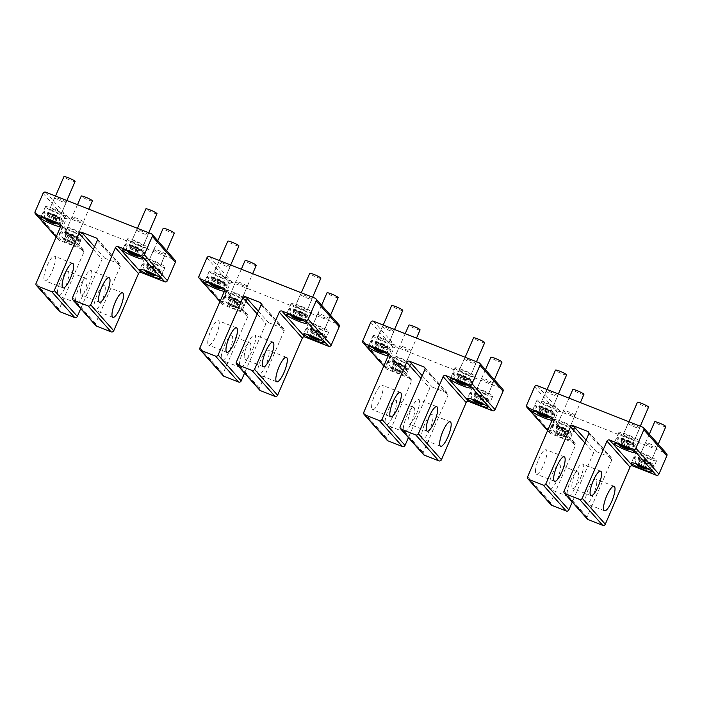 <?xml version="1.0" encoding="UTF-8"?>
<svg xmlns="http://www.w3.org/2000/svg" width="702" height="702" viewBox="0 0 702 702"><rect width="100%" height="100%" fill="white"/><g stroke="black" fill="none" stroke-linecap="round" stroke-linejoin="round"><path stroke-width="0.53" stroke-dasharray="3.51 2.63" d="M501.983 362.144A6.072 0.755 23.4 0 1 496.841 360.74A6.072 0.755 23.4 0 1 490.952 357.581A6.072 0.755 23.4 0 1 490.838 357.327M477.65 396.788A10.627 1.325 23.4 0 1 470.7 392.383A10.627 1.325 23.4 0 1 483.266 396.411A10.627 1.325 23.4 0 1 490.207 400.824A10.627 1.325 23.4 0 1 477.65 396.788M477.246 397.709A10.627 1.325 23.4 0 1 470.287 393.392A10.627 1.325 23.4 0 1 470.305 393.304A10.627 1.325 23.4 0 1 482.871 397.341A10.627 1.325 23.4 0 1 489.812 401.746A10.627 1.325 23.4 0 1 489.759 401.816A10.627 1.325 23.4 0 1 477.246 397.709M481.098 403.439L483.178 398.639L475.895 395.779L480.87 398.71L484.064 399.64L483.178 398.639M477.018 401.5L479.089 396.709M481.993 404.431L484.064 399.64M473.824 400.57L475.895 395.779M479.203 402.536L480.87 398.71M474.991 400.912L476.781 396.77M420.059 329.905A6.072 0.755 23.4 0 1 414.917 328.501A6.072 0.755 23.4 0 1 409.029 325.342A6.072 0.755 23.4 0 1 408.915 325.079M395.726 364.549A10.627 1.325 23.4 0 1 388.776 360.135A10.627 1.325 23.4 0 1 401.342 364.171A10.627 1.325 23.4 0 1 408.292 368.585A10.627 1.325 23.4 0 1 395.726 364.549M395.323 365.47A10.627 1.325 23.4 0 1 388.364 361.144A10.627 1.325 23.4 0 1 388.382 361.065A10.627 1.325 23.4 0 1 400.947 365.093A10.627 1.325 23.4 0 1 407.888 369.506A10.627 1.325 23.4 0 1 407.836 369.568A10.627 1.325 23.4 0 1 395.323 365.47M394.647 370.349A5.063 0.632 23.4 0 1 391.435 368.471A5.063 0.632 23.4 0 1 397.323 370.173A5.063 0.632 23.4 0 1 400.403 372.35A5.063 0.632 23.4 0 1 394.647 370.349M395.094 369.261L391.9 368.331L392.787 369.322L400.07 372.192L395.094 369.261L397.165 364.47L393.971 363.531L394.857 364.531L402.141 367.4L397.165 364.47M399.175 371.191L401.254 366.4M400.07 372.192L402.141 367.4M391.9 368.331L393.971 363.531M396.867 371.253L398.947 366.462M392.787 369.322L394.857 364.531M484.687 342.699A6.072 0.755 23.4 0 1 479.545 341.295A6.072 0.755 23.4 0 1 473.657 338.136A6.072 0.755 23.4 0 1 473.543 337.873M460.354 377.343A10.627 1.325 23.4 0 1 453.404 372.938A10.627 1.325 23.4 0 1 465.97 376.965A10.627 1.325 23.4 0 1 472.92 381.379A10.627 1.325 23.4 0 1 460.354 377.343M459.95 378.264A10.627 1.325 23.4 0 1 452.992 373.938A10.627 1.325 23.4 0 1 453.009 373.859A10.627 1.325 23.4 0 1 465.575 377.887A10.627 1.325 23.4 0 1 472.516 382.3A10.627 1.325 23.4 0 1 472.464 382.362A10.627 1.325 23.4 0 1 459.95 378.264M463.803 383.985L465.882 379.194L458.599 376.325L463.574 379.255L466.769 380.194L465.882 379.194M459.722 382.055L461.793 377.264M464.698 384.986L466.769 380.194M456.528 381.125L458.599 376.325M461.916 383.09L463.574 379.255M457.695 381.467L459.485 377.325M402.764 310.459A6.072 0.755 23.4 0 1 397.622 309.047A6.072 0.755 23.4 0 1 391.734 305.897A6.072 0.755 23.4 0 1 391.619 305.633M378.431 345.103A10.627 1.325 23.4 0 1 371.49 340.689A10.627 1.325 23.4 0 1 384.055 344.726A10.627 1.325 23.4 0 1 390.996 349.131A10.627 1.325 23.4 0 1 378.431 345.103M378.027 346.025A10.627 1.325 23.4 0 1 371.077 341.698A10.627 1.325 23.4 0 1 371.086 341.611A10.627 1.325 23.4 0 1 383.652 345.647A10.627 1.325 23.4 0 1 390.593 350.052A10.627 1.325 23.4 0 1 390.54 350.123A10.627 1.325 23.4 0 1 378.027 346.025M381.888 351.746L383.959 346.955L376.676 344.085L381.651 347.016L384.845 347.946L383.959 346.955M377.799 349.815L379.87 345.015M382.774 352.746L384.845 347.946M374.605 348.876L376.676 344.085M379.993 350.851L381.651 347.016M375.772 349.219L377.562 345.086M238.926 245.972A6.072 0.755 23.4 0 1 233.775 244.559A6.072 0.755 23.4 0 1 227.887 241.409A6.072 0.755 23.4 0 1 227.773 241.146M214.584 280.616A10.627 1.325 23.4 0 1 207.643 276.202A10.627 1.325 23.4 0 1 220.209 280.238A10.627 1.325 23.4 0 1 227.15 284.643A10.627 1.325 23.4 0 1 214.584 280.616M214.189 281.537A10.627 1.325 23.4 0 1 207.23 277.211A10.627 1.325 23.4 0 1 207.239 277.123A10.627 1.325 23.4 0 1 219.805 281.16A10.627 1.325 23.4 0 1 226.755 285.574A10.627 1.325 23.4 0 1 226.693 285.635A10.627 1.325 23.4 0 1 214.189 281.537M218.041 287.258L220.112 282.467L212.829 279.598L217.804 282.529L220.998 283.468L220.112 282.467M213.952 285.328L216.032 280.537M218.927 288.259L220.998 283.468M210.758 284.398L212.829 279.598M216.146 286.363L217.804 282.529M211.925 284.74L213.715 280.598M75.079 181.485A6.072 0.755 23.4 0 1 69.937 180.081A6.072 0.755 23.4 0 1 64.04 176.922A6.072 0.755 23.4 0 1 63.935 176.658M50.737 216.128A10.627 1.325 23.4 0 1 43.796 211.723A10.627 1.325 23.4 0 1 56.362 215.751A10.627 1.325 23.4 0 1 63.303 220.165A10.627 1.325 23.4 0 1 50.737 216.128M50.342 217.05A10.627 1.325 23.4 0 1 43.384 212.732A10.627 1.325 23.4 0 1 43.401 212.645A10.627 1.325 23.4 0 1 55.967 216.672A10.627 1.325 23.4 0 1 62.908 221.086A10.627 1.325 23.4 0 1 62.855 221.156A10.627 1.325 23.4 0 1 50.342 217.05M54.194 222.771L56.265 217.98L48.991 215.119L53.957 218.05L57.16 218.98L56.265 217.98M50.114 220.84L52.185 216.049M55.081 223.771L57.16 218.98M46.911 219.91L48.991 215.119M52.299 221.876L53.957 218.05M48.087 220.252L49.877 216.111M320.849 278.211A6.072 0.755 23.4 0 1 315.698 276.807A6.072 0.755 23.4 0 1 309.81 273.648A6.072 0.755 23.4 0 1 309.696 273.385M296.507 312.855A10.627 1.325 23.4 0 1 289.566 308.45A10.627 1.325 23.4 0 1 302.132 312.478A10.627 1.325 23.4 0 1 309.073 316.892A10.627 1.325 23.4 0 1 296.507 312.855M296.104 313.776A10.627 1.325 23.4 0 1 289.154 309.459A10.627 1.325 23.4 0 1 289.163 309.371A10.627 1.325 23.4 0 1 301.728 313.399A10.627 1.325 23.4 0 1 308.669 317.813A10.627 1.325 23.4 0 1 308.617 317.883A10.627 1.325 23.4 0 1 296.104 313.776M299.965 319.498L302.035 314.707L294.752 311.846L299.728 314.777L302.922 315.707L302.035 314.707M295.875 317.567L297.955 312.776M300.851 320.498L302.922 315.707M292.681 316.637L294.752 311.846M298.069 318.603L299.728 314.777M293.848 316.979L295.639 312.838M157.002 213.733A6.072 0.755 23.4 0 1 151.86 212.32A6.072 0.755 23.4 0 1 145.963 209.17A6.072 0.755 23.4 0 1 145.849 208.906M132.66 248.376A10.627 1.325 23.4 0 1 125.719 243.963A10.627 1.325 23.4 0 1 138.285 247.999A10.627 1.325 23.4 0 1 145.226 252.404A10.627 1.325 23.4 0 1 132.66 248.376M132.266 249.298A10.627 1.325 23.4 0 1 125.307 244.972A10.627 1.325 23.4 0 1 125.316 244.884A10.627 1.325 23.4 0 1 137.882 248.92A10.627 1.325 23.4 0 1 144.831 253.325A10.627 1.325 23.4 0 1 144.779 253.396A10.627 1.325 23.4 0 1 132.266 249.298M136.118 255.019L138.189 250.228L130.905 247.358L135.881 250.289L139.075 251.219L138.189 250.228M132.029 253.089L134.108 248.289M137.004 256.019L139.075 251.219M128.835 252.15L130.905 247.358M134.222 254.124L135.881 250.289M130.01 252.492L131.8 248.359M256.221 265.417A6.072 0.755 23.4 0 1 251.07 264.013A6.072 0.755 23.4 0 1 245.182 260.854A6.072 0.755 23.4 0 1 245.068 260.591M231.879 300.061A10.627 1.325 23.4 0 1 224.938 295.656A10.627 1.325 23.4 0 1 237.504 299.684A10.627 1.325 23.4 0 1 244.445 304.098A10.627 1.325 23.4 0 1 231.879 300.061M231.476 300.982A10.627 1.325 23.4 0 1 224.526 296.665A10.627 1.325 23.4 0 1 224.535 296.577A10.627 1.325 23.4 0 1 237.1 300.605A10.627 1.325 23.4 0 1 244.042 305.019A10.627 1.325 23.4 0 1 243.989 305.089A10.627 1.325 23.4 0 1 231.476 300.982M230.8 305.861A5.063 0.632 23.4 0 1 227.588 303.984A5.063 0.632 23.4 0 1 233.476 305.686A5.063 0.632 23.4 0 1 236.556 307.862A5.063 0.632 23.4 0 1 230.8 305.861M231.248 304.773L228.053 303.843L228.94 304.843L236.223 307.704L231.248 304.773L233.327 299.982L230.124 299.052L235.1 301.983L238.294 302.913L233.327 299.982M235.337 306.704L237.408 301.913M236.223 307.704L238.294 302.913M228.053 303.843L230.124 299.052M233.029 306.774L235.1 301.983M228.94 304.843L231.011 300.044M92.374 200.93A6.072 0.755 23.4 0 1 87.232 199.526A6.072 0.755 23.4 0 1 81.335 196.376A6.072 0.755 23.4 0 1 81.221 196.112M68.033 235.574A10.627 1.325 23.4 0 1 61.092 231.169A10.627 1.325 23.4 0 1 73.657 235.205A10.627 1.325 23.4 0 1 80.598 239.61A10.627 1.325 23.4 0 1 68.033 235.574M67.638 236.504A10.627 1.325 23.4 0 1 60.679 232.178A10.627 1.325 23.4 0 1 60.697 232.09A10.627 1.325 23.4 0 1 73.254 236.126A10.627 1.325 23.4 0 1 80.204 240.532A10.627 1.325 23.4 0 1 80.151 240.602A10.627 1.325 23.4 0 1 67.638 236.504M66.953 241.374A5.063 0.632 23.4 0 1 63.742 239.496A5.063 0.632 23.4 0 1 69.63 241.198A5.063 0.632 23.4 0 1 72.71 243.383A5.063 0.632 23.4 0 1 66.953 241.374M67.41 240.295L64.207 239.356L65.093 240.356L72.376 243.217L67.41 240.295L69.48 235.495L66.286 234.565L71.253 237.495L74.456 238.426L69.48 235.495M71.49 242.225L73.561 237.434M72.376 243.217L74.456 238.426M64.207 239.356L66.286 234.565M69.182 242.287L71.253 237.495M65.093 240.356L67.173 235.565M338.136 297.666A6.072 0.755 23.4 0 1 332.994 296.253A6.072 0.755 23.4 0 1 327.106 293.103A6.072 0.755 23.4 0 1 326.992 292.839M313.803 332.309A10.627 1.325 23.4 0 1 306.862 327.895A10.627 1.325 23.4 0 1 319.428 331.932A10.627 1.325 23.4 0 1 326.369 336.337A10.627 1.325 23.4 0 1 313.803 332.309M313.399 333.231A10.627 1.325 23.4 0 1 306.449 328.905A10.627 1.325 23.4 0 1 306.458 328.817A10.627 1.325 23.4 0 1 319.024 332.853A10.627 1.325 23.4 0 1 325.965 337.258A10.627 1.325 23.4 0 1 325.912 337.329A10.627 1.325 23.4 0 1 313.399 333.231M317.26 338.952L319.331 334.161L312.048 331.291L317.023 334.222L320.217 335.152L319.331 334.161M313.171 337.021L315.242 332.221M318.146 339.952L320.217 335.152M309.977 336.082L312.048 331.291M315.365 338.057L317.023 334.222M311.144 336.425L312.934 332.292M174.298 233.178A6.072 0.755 23.4 0 1 169.156 231.765A6.072 0.755 23.4 0 1 163.259 228.615A6.072 0.755 23.4 0 1 163.145 228.352M149.956 267.822A10.627 1.325 23.4 0 1 143.015 263.408A10.627 1.325 23.4 0 1 155.581 267.444A10.627 1.325 23.4 0 1 162.522 271.849A10.627 1.325 23.4 0 1 149.956 267.822M149.561 268.743A10.627 1.325 23.4 0 1 142.603 264.417A10.627 1.325 23.4 0 1 142.611 264.329A10.627 1.325 23.4 0 1 155.177 268.366A10.627 1.325 23.4 0 1 162.127 272.771A10.627 1.325 23.4 0 1 162.065 272.841A10.627 1.325 23.4 0 1 149.561 268.743M153.413 274.464L155.484 269.673L148.201 266.804L153.176 269.735L156.37 270.674L155.484 269.673M149.324 272.534L151.404 267.743M154.3 275.465L156.37 270.674M146.13 271.595L148.201 266.804M151.518 273.569L153.176 269.735M147.306 271.937L149.096 267.804M665.829 426.632A6.072 0.755 23.4 0 1 660.687 425.228A6.072 0.755 23.4 0 1 654.79 422.069A6.072 0.755 23.4 0 1 654.685 421.805M641.488 461.275A10.627 1.325 23.4 0 1 634.547 456.87A10.627 1.325 23.4 0 1 647.112 460.898A10.627 1.325 23.4 0 1 654.053 465.312A10.627 1.325 23.4 0 1 641.488 461.275M641.093 462.197A10.627 1.325 23.4 0 1 634.134 457.871A10.627 1.325 23.4 0 1 634.152 457.792A10.627 1.325 23.4 0 1 646.717 461.819A10.627 1.325 23.4 0 1 653.659 466.233A10.627 1.325 23.4 0 1 653.606 466.295A10.627 1.325 23.4 0 1 641.093 462.197M644.945 467.918L647.016 463.127L639.741 460.258L644.708 463.188L647.911 464.127L647.016 463.127M640.865 465.988L642.935 461.196M645.831 468.918L647.911 464.127M637.662 465.057L639.741 460.258M643.05 467.023L644.708 463.188M638.838 465.4L640.628 461.258M583.906 394.392A6.072 0.755 23.4 0 1 578.764 392.98A6.072 0.755 23.4 0 1 572.876 389.829A6.072 0.755 23.4 0 1 572.762 389.566M559.564 429.036A10.627 1.325 23.4 0 1 552.623 424.622A10.627 1.325 23.4 0 1 565.189 428.659A10.627 1.325 23.4 0 1 572.13 433.064A10.627 1.325 23.4 0 1 559.564 429.036M559.169 429.957A10.627 1.325 23.4 0 1 552.211 425.631A10.627 1.325 23.4 0 1 552.228 425.544A10.627 1.325 23.4 0 1 564.794 429.58A10.627 1.325 23.4 0 1 571.735 433.985A10.627 1.325 23.4 0 1 571.682 434.055A10.627 1.325 23.4 0 1 559.169 429.957M558.485 434.836A5.063 0.632 23.4 0 1 555.273 432.958A5.063 0.632 23.4 0 1 561.161 434.652A5.063 0.632 23.4 0 1 564.241 436.837A5.063 0.632 23.4 0 1 558.485 434.836M558.941 433.748L555.738 432.809L556.633 433.81L563.908 436.679L558.941 433.748L561.012 428.957L557.818 428.018L562.785 430.949L565.987 431.879L561.012 428.957M563.022 435.679L565.101 430.888M563.908 436.679L565.987 431.879M555.738 432.809L557.818 428.018M560.714 435.74L562.785 430.949M556.633 433.81L558.704 429.019M648.534 407.186A6.072 0.755 23.4 0 1 643.392 405.774A6.072 0.755 23.4 0 1 637.495 402.623A6.072 0.755 23.4 0 1 637.39 402.36M624.192 441.83A10.627 1.325 23.4 0 1 617.251 437.416A10.627 1.325 23.4 0 1 629.817 441.453A10.627 1.325 23.4 0 1 636.758 445.858A10.627 1.325 23.4 0 1 624.192 441.83M623.797 442.751A10.627 1.325 23.4 0 1 616.839 438.425A10.627 1.325 23.4 0 1 616.856 438.338A10.627 1.325 23.4 0 1 629.422 442.374A10.627 1.325 23.4 0 1 636.363 446.779A10.627 1.325 23.4 0 1 636.31 446.849A10.627 1.325 23.4 0 1 623.797 442.751M627.649 448.473L629.729 443.682L622.446 440.812L627.412 443.743L630.615 444.673L629.729 443.682M623.569 446.542L625.64 441.751M628.536 449.473L630.615 444.673M620.366 445.603L622.446 440.812M625.754 447.578L627.412 443.743M621.542 445.945L623.332 441.812M566.611 374.938A6.072 0.755 23.4 0 1 561.468 373.534A6.072 0.755 23.4 0 1 555.58 370.375A6.072 0.755 23.4 0 1 555.466 370.121M542.269 409.582A10.627 1.325 23.4 0 1 535.328 405.177A10.627 1.325 23.4 0 1 547.893 409.213A10.627 1.325 23.4 0 1 554.834 413.618A10.627 1.325 23.4 0 1 542.269 409.582M541.874 410.503A10.627 1.325 23.4 0 1 534.915 406.186A10.627 1.325 23.4 0 1 534.933 406.098A10.627 1.325 23.4 0 1 547.499 410.135A10.627 1.325 23.4 0 1 554.44 414.54A10.627 1.325 23.4 0 1 554.387 414.61A10.627 1.325 23.4 0 1 541.874 410.503M545.726 416.233L547.806 411.433L540.522 408.573L545.489 411.504L548.692 412.434L547.806 411.433M541.646 414.294L543.717 409.503M546.612 417.225L548.692 412.434M538.443 413.364L540.522 408.573M543.831 415.33L545.489 411.504M539.619 413.706L541.409 409.573M80.326 291.953A13.162 3.378 -68.5 0 1 84.573 277.817A13.162 3.378 -68.5 0 1 90.891 270.542A13.162 3.378 -68.5 0 1 91.822 273.613A13.162 3.378 -68.5 0 1 87.574 287.75A13.162 3.378 -68.5 0 1 81.256 295.033A13.162 3.378 -68.5 0 1 80.326 291.953M95.858 325.649A2.027 1.939 138.4 0 1 95.551 323.587L120.279 266.444A2.027 1.939 138.4 0 0 119.261 263.882L104.695 258.152A2.027 1.939 138.4 0 0 102.08 259.284L80.721 308.626M105.274 288.741A13.162 3.378 -68.5 0 1 101.027 302.878A13.162 3.378 -68.5 0 1 94.709 310.152A13.162 3.378 -68.5 0 1 93.778 307.081A13.162 3.378 -68.5 0 1 98.026 292.945A13.162 3.378 -68.5 0 1 104.344 285.67A13.162 3.378 -68.5 0 1 105.274 288.741M60.916 224.894L82.845 249.552A2.027 1.939 138.4 0 1 83.871 252.115L59.144 309.257A2.027 1.939 138.4 0 0 59.451 311.319M153.984 249.561A6.274 0.781 -156.6 0 0 160.074 252.817A6.274 0.781 -156.6 0 0 165.391 254.273A6.274 0.781 -156.6 0 0 165.268 254.001A6.274 0.781 -156.6 0 0 159.187 250.737A6.274 0.781 -156.6 0 0 153.87 249.289A6.274 0.781 -156.6 0 0 153.984 249.561M149.201 260.618A6.274 0.781 -156.6 0 0 155.282 263.882A6.274 0.781 -156.6 0 0 160.6 265.33A6.274 0.781 -156.6 0 0 160.486 265.058A6.274 0.781 -156.6 0 0 154.396 261.802A6.274 0.781 -156.6 0 0 149.078 260.345A6.274 0.781 -156.6 0 0 149.201 260.618M83.345 221.762A6.274 0.781 -156.6 0 0 77.264 218.497A6.274 0.781 -156.6 0 0 71.946 217.041A6.274 0.781 -156.6 0 0 72.06 217.313A6.274 0.781 -156.6 0 0 78.15 220.577A6.274 0.781 -156.6 0 0 83.468 222.025A6.274 0.781 -156.6 0 0 83.345 221.762M78.563 232.818A6.274 0.781 -156.6 0 0 72.473 229.563A6.274 0.781 -156.6 0 0 67.164 228.106A6.274 0.781 -156.6 0 0 67.278 228.378A6.274 0.781 -156.6 0 0 73.368 231.634A6.274 0.781 -156.6 0 0 78.677 233.09A6.274 0.781 -156.6 0 0 78.563 232.818M136.688 230.107A6.274 0.781 -156.6 0 0 142.778 233.371A6.274 0.781 -156.6 0 0 148.096 234.828A6.274 0.781 -156.6 0 0 147.973 234.556A6.274 0.781 -156.6 0 0 141.892 231.291A6.274 0.781 -156.6 0 0 136.574 229.835A6.274 0.781 -156.6 0 0 136.688 230.107M131.906 241.172A6.274 0.781 -156.6 0 0 137.987 244.428A6.274 0.781 -156.6 0 0 143.305 245.884A6.274 0.781 -156.6 0 0 143.19 245.612A6.274 0.781 -156.6 0 0 137.101 242.357A6.274 0.781 -156.6 0 0 131.792 240.9A6.274 0.781 -156.6 0 0 131.906 241.172M66.058 202.308A6.274 0.781 -156.6 0 0 59.968 199.052A6.274 0.781 -156.6 0 0 54.651 197.595A6.274 0.781 -156.6 0 0 54.765 197.867A6.274 0.781 -156.6 0 0 60.855 201.123A6.274 0.781 -156.6 0 0 66.172 202.58A6.274 0.781 -156.6 0 0 66.058 202.308M61.267 213.373A6.274 0.781 -156.6 0 0 55.177 210.109A6.274 0.781 -156.6 0 0 49.868 208.661A6.274 0.781 -156.6 0 0 49.982 208.924A6.274 0.781 -156.6 0 0 56.072 212.188A6.274 0.781 -156.6 0 0 61.381 213.645A6.274 0.781 -156.6 0 0 61.267 213.373M144.831 258.898A11.135 1.386 -156.6 0 0 155.633 264.68A11.135 1.386 -156.6 0 0 165.058 267.26A11.135 1.386 -156.6 0 0 164.856 266.778A11.135 1.386 -156.6 0 0 154.054 260.995A11.135 1.386 -156.6 0 0 144.621 258.415A11.135 1.386 -156.6 0 0 144.831 258.898M62.908 226.658A11.135 1.386 -156.6 0 0 73.71 232.441A11.135 1.386 -156.6 0 0 83.134 235.021A11.135 1.386 -156.6 0 0 82.933 234.538A11.135 1.386 -156.6 0 0 72.13 228.755A11.135 1.386 -156.6 0 0 62.697 226.176A11.135 1.386 -156.6 0 0 62.908 226.658M127.536 239.452A11.135 1.386 -156.6 0 0 138.338 245.235A11.135 1.386 -156.6 0 0 147.762 247.815A11.135 1.386 -156.6 0 0 147.56 247.332A11.135 1.386 -156.6 0 0 136.758 241.549A11.135 1.386 -156.6 0 0 127.325 238.97A11.135 1.386 -156.6 0 0 127.536 239.452M45.612 207.204A11.135 1.386 -156.6 0 0 56.414 212.987A11.135 1.386 -156.6 0 0 65.848 215.567A11.135 1.386 -156.6 0 0 65.637 215.093A11.135 1.386 -156.6 0 0 54.835 209.31A11.135 1.386 -156.6 0 0 45.402 206.73A11.135 1.386 -156.6 0 0 45.612 207.204M58.117 237.715A11.135 1.386 -156.6 0 0 68.919 243.497A11.135 1.386 -156.6 0 0 78.352 246.077A11.135 1.386 -156.6 0 0 78.15 245.595A11.135 1.386 -156.6 0 0 67.348 239.812A11.135 1.386 -156.6 0 0 57.915 237.232A11.135 1.386 -156.6 0 0 58.117 237.715M60.539 226.807A11.135 1.386 -156.6 0 0 61.056 226.632A11.135 1.386 -156.6 0 0 60.855 226.149A11.135 1.386 -156.6 0 0 60.837 226.132M57.362 292.752A13.162 3.378 -68.5 0 1 61.609 278.615A13.162 3.378 -68.5 0 1 67.936 271.341A13.162 3.378 -68.5 0 1 68.857 274.412A13.162 3.378 -68.5 0 1 64.61 288.548A13.162 3.378 -68.5 0 1 58.292 295.823A13.162 3.378 -68.5 0 1 57.362 292.752M75.57 299.912A13.162 3.378 -68.5 0 1 79.817 285.775A13.162 3.378 -68.5 0 1 86.135 278.501A13.162 3.378 -68.5 0 1 87.066 281.581A13.162 3.378 -68.5 0 1 82.818 295.717A13.162 3.378 -68.5 0 1 76.5 302.992A13.162 3.378 -68.5 0 1 75.57 299.912M43.91 277.623A13.162 3.378 -68.5 0 1 48.166 263.487A13.162 3.378 -68.5 0 1 54.484 256.212A13.162 3.378 -68.5 0 1 55.414 259.284A13.162 3.378 -68.5 0 1 51.158 273.42A13.162 3.378 -68.5 0 1 44.84 280.703A13.162 3.378 -68.5 0 1 43.91 277.623M82.845 249.552L59.179 240.242A2.027 1.939 138.4 0 1 58.161 237.68L66.137 219.252A2.027 1.939 138.4 0 1 68.752 218.12L174.342 259.679A2.027 1.939 138.4 0 1 175.061 260.179M244.164 356.44A13.162 3.378 -68.5 0 1 248.42 342.304A13.162 3.378 -68.5 0 1 254.738 335.029A13.162 3.378 -68.5 0 1 255.668 338.101A13.162 3.378 -68.5 0 1 251.413 352.237A13.162 3.378 -68.5 0 1 245.095 359.512A13.162 3.378 -68.5 0 1 244.164 356.44M259.705 390.137A2.027 1.939 138.4 0 1 259.398 388.074L284.126 330.932A2.027 1.939 138.4 0 0 283.099 328.369L268.541 322.639A2.027 1.939 138.4 0 0 265.918 323.762L244.568 373.113M269.112 353.229A13.162 3.378 -68.5 0 1 264.865 367.365A13.162 3.378 -68.5 0 1 258.547 374.64A13.162 3.378 -68.5 0 1 257.616 371.569A13.162 3.378 -68.5 0 1 261.864 357.432A13.162 3.378 -68.5 0 1 268.19 350.149A13.162 3.378 -68.5 0 1 269.112 353.229M224.763 289.373L246.692 314.04A2.027 1.939 138.4 0 1 247.718 316.602L222.99 373.745A2.027 1.939 138.4 0 0 223.297 375.807M317.83 314.04A6.274 0.781 -156.6 0 0 323.92 317.304A6.274 0.781 -156.6 0 0 329.229 318.761A6.274 0.781 -156.6 0 0 329.115 318.489A6.274 0.781 -156.6 0 0 323.025 315.224A6.274 0.781 -156.6 0 0 317.716 313.768A6.274 0.781 -156.6 0 0 317.83 314.04M313.039 325.105A6.274 0.781 -156.6 0 0 319.129 328.36A6.274 0.781 -156.6 0 0 324.447 329.817A6.274 0.781 -156.6 0 0 324.333 329.545A6.274 0.781 -156.6 0 0 318.243 326.29A6.274 0.781 -156.6 0 0 312.925 324.833A6.274 0.781 -156.6 0 0 313.039 325.105M247.192 286.24A6.274 0.781 -156.6 0 0 241.102 282.985A6.274 0.781 -156.6 0 0 235.793 281.528A6.274 0.781 -156.6 0 0 235.907 281.8A6.274 0.781 -156.6 0 0 241.997 285.056A6.274 0.781 -156.6 0 0 247.306 286.513A6.274 0.781 -156.6 0 0 247.192 286.24M242.409 297.306A6.274 0.781 -156.6 0 0 236.32 294.041A6.274 0.781 -156.6 0 0 231.002 292.594A6.274 0.781 -156.6 0 0 231.125 292.857A6.274 0.781 -156.6 0 0 237.206 296.121A6.274 0.781 -156.6 0 0 242.523 297.578A6.274 0.781 -156.6 0 0 242.409 297.306M300.535 294.594A6.274 0.781 -156.6 0 0 306.625 297.859A6.274 0.781 -156.6 0 0 311.934 299.306A6.274 0.781 -156.6 0 0 311.82 299.034A6.274 0.781 -156.6 0 0 305.73 295.779A6.274 0.781 -156.6 0 0 300.421 294.322A6.274 0.781 -156.6 0 0 300.535 294.594M295.744 305.66A6.274 0.781 -156.6 0 0 301.834 308.915A6.274 0.781 -156.6 0 0 307.151 310.372A6.274 0.781 -156.6 0 0 307.037 310.1A6.274 0.781 -156.6 0 0 300.947 306.835A6.274 0.781 -156.6 0 0 295.63 305.388A6.274 0.781 -156.6 0 0 295.744 305.66M229.896 266.795A6.274 0.781 -156.6 0 0 223.815 263.54A6.274 0.781 -156.6 0 0 218.497 262.083A6.274 0.781 -156.6 0 0 218.612 262.355A6.274 0.781 -156.6 0 0 224.701 265.61A6.274 0.781 -156.6 0 0 230.019 267.067A6.274 0.781 -156.6 0 0 229.896 266.795M225.114 277.852A6.274 0.781 -156.6 0 0 219.024 274.596A6.274 0.781 -156.6 0 0 213.706 273.139A6.274 0.781 -156.6 0 0 213.829 273.411A6.274 0.781 -156.6 0 0 219.91 276.676A6.274 0.781 -156.6 0 0 225.228 278.124A6.274 0.781 -156.6 0 0 225.114 277.852M308.669 323.385A11.135 1.386 -156.6 0 0 319.471 329.168A11.135 1.386 -156.6 0 0 328.905 331.748A11.135 1.386 -156.6 0 0 328.703 331.265A11.135 1.386 -156.6 0 0 317.901 325.482A11.135 1.386 -156.6 0 0 308.468 322.902A11.135 1.386 -156.6 0 0 308.669 323.385M226.755 291.146A11.135 1.386 -156.6 0 0 237.548 296.92A11.135 1.386 -156.6 0 0 246.981 299.508A11.135 1.386 -156.6 0 0 246.779 299.026A11.135 1.386 -156.6 0 0 235.977 293.243A11.135 1.386 -156.6 0 0 226.544 290.663A11.135 1.386 -156.6 0 0 226.755 291.146M291.383 303.94A11.135 1.386 -156.6 0 0 302.176 309.722A11.135 1.386 -156.6 0 0 311.609 312.302A11.135 1.386 -156.6 0 0 311.407 311.82A11.135 1.386 -156.6 0 0 300.605 306.037A11.135 1.386 -156.6 0 0 291.172 303.457A11.135 1.386 -156.6 0 0 291.383 303.94M209.459 271.692A11.135 1.386 -156.6 0 0 220.261 277.474A11.135 1.386 -156.6 0 0 229.686 280.054A11.135 1.386 -156.6 0 0 229.484 279.572A11.135 1.386 -156.6 0 0 218.682 273.789A11.135 1.386 -156.6 0 0 209.249 271.209A11.135 1.386 -156.6 0 0 209.459 271.692M221.964 302.202A11.135 1.386 -156.6 0 0 232.766 307.985A11.135 1.386 -156.6 0 0 242.199 310.565A11.135 1.386 -156.6 0 0 241.988 310.082A11.135 1.386 -156.6 0 0 231.186 304.299A11.135 1.386 -156.6 0 0 221.762 301.72A11.135 1.386 -156.6 0 0 221.964 302.202M224.386 291.295A11.135 1.386 -156.6 0 0 224.903 291.119A11.135 1.386 -156.6 0 0 224.693 290.637A11.135 1.386 -156.6 0 0 224.675 290.619M221.209 357.239A13.162 3.378 -68.5 0 1 225.456 343.102A13.162 3.378 -68.5 0 1 231.774 335.819A13.162 3.378 -68.5 0 1 232.704 338.899A13.162 3.378 -68.5 0 1 228.457 353.036A13.162 3.378 -68.5 0 1 222.139 360.31A13.162 3.378 -68.5 0 1 221.209 357.239M239.417 364.399A13.162 3.378 -68.5 0 1 243.664 350.263A13.162 3.378 -68.5 0 1 249.982 342.988A13.162 3.378 -68.5 0 1 250.912 346.06A13.162 3.378 -68.5 0 1 246.665 360.196A13.162 3.378 -68.5 0 1 240.347 367.479A13.162 3.378 -68.5 0 1 239.417 364.399M207.757 342.111A13.162 3.378 -68.5 0 1 212.004 327.974A13.162 3.378 -68.5 0 1 218.322 320.7A13.162 3.378 -68.5 0 1 219.252 323.771A13.162 3.378 -68.5 0 1 215.005 337.908A13.162 3.378 -68.5 0 1 208.687 345.182A13.162 3.378 -68.5 0 1 207.757 342.111M246.692 314.04L223.025 304.729A2.027 1.939 138.4 0 1 222.007 302.167L229.984 283.731A2.027 1.939 138.4 0 1 232.599 282.608L338.188 324.166A2.027 1.939 138.4 0 1 338.899 324.657M408.011 420.928A13.162 3.378 -68.5 0 1 412.258 406.783A13.162 3.378 -68.5 0 1 418.576 399.508A13.162 3.378 -68.5 0 1 419.506 402.588A13.162 3.378 -68.5 0 1 415.259 416.725A13.162 3.378 -68.5 0 1 408.941 423.999A13.162 3.378 -68.5 0 1 408.011 420.928M423.552 454.624A2.027 1.939 138.4 0 1 423.245 452.562L447.973 395.419A2.027 1.939 138.4 0 0 446.946 392.857L432.388 387.127A2.027 1.939 138.4 0 0 429.764 388.25L408.415 437.6M432.958 417.716A13.162 3.378 -68.5 0 1 428.711 431.853A13.162 3.378 -68.5 0 1 422.393 439.127A13.162 3.378 -68.5 0 1 421.463 436.047A13.162 3.378 -68.5 0 1 425.71 421.911A13.162 3.378 -68.5 0 1 432.028 414.636A13.162 3.378 -68.5 0 1 432.958 417.716M388.601 353.861L410.538 378.527A2.027 1.939 138.4 0 1 411.565 381.089L386.828 438.232A2.027 1.939 138.4 0 0 387.135 440.294M481.677 378.527A6.274 0.781 -156.6 0 0 487.758 381.791A6.274 0.781 -156.6 0 0 493.076 383.239A6.274 0.781 -156.6 0 0 492.962 382.967A6.274 0.781 -156.6 0 0 486.872 379.712A6.274 0.781 -156.6 0 0 481.554 378.255A6.274 0.781 -156.6 0 0 481.677 378.527M476.886 389.592A6.274 0.781 -156.6 0 0 482.976 392.848A6.274 0.781 -156.6 0 0 488.294 394.305A6.274 0.781 -156.6 0 0 488.171 394.033A6.274 0.781 -156.6 0 0 482.09 390.768A6.274 0.781 -156.6 0 0 476.772 389.32A6.274 0.781 -156.6 0 0 476.886 389.592M411.039 350.728A6.274 0.781 -156.6 0 0 404.949 347.472A6.274 0.781 -156.6 0 0 399.631 346.016A6.274 0.781 -156.6 0 0 399.754 346.288A6.274 0.781 -156.6 0 0 405.835 349.543A6.274 0.781 -156.6 0 0 411.153 351A6.274 0.781 -156.6 0 0 411.039 350.728M406.256 361.784A6.274 0.781 -156.6 0 0 400.166 358.529A6.274 0.781 -156.6 0 0 394.849 357.072A6.274 0.781 -156.6 0 0 394.963 357.344A6.274 0.781 -156.6 0 0 401.053 360.609A6.274 0.781 -156.6 0 0 406.37 362.056A6.274 0.781 -156.6 0 0 406.256 361.784M464.382 359.082A6.274 0.781 -156.6 0 0 470.463 362.337A6.274 0.781 -156.6 0 0 475.781 363.794A6.274 0.781 -156.6 0 0 475.666 363.522A6.274 0.781 -156.6 0 0 469.577 360.266A6.274 0.781 -156.6 0 0 464.259 358.81A6.274 0.781 -156.6 0 0 464.382 359.082M459.591 370.138A6.274 0.781 -156.6 0 0 465.68 373.403A6.274 0.781 -156.6 0 0 470.998 374.85A6.274 0.781 -156.6 0 0 470.875 374.578A6.274 0.781 -156.6 0 0 464.794 371.323A6.274 0.781 -156.6 0 0 459.477 369.866A6.274 0.781 -156.6 0 0 459.591 370.138M393.743 331.283A6.274 0.781 -156.6 0 0 387.653 328.018A6.274 0.781 -156.6 0 0 382.344 326.57A6.274 0.781 -156.6 0 0 382.458 326.834A6.274 0.781 -156.6 0 0 388.548 330.098A6.274 0.781 -156.6 0 0 393.857 331.555A6.274 0.781 -156.6 0 0 393.743 331.283M388.961 342.339A6.274 0.781 -156.6 0 0 382.871 339.084A6.274 0.781 -156.6 0 0 377.553 337.627A6.274 0.781 -156.6 0 0 377.667 337.899A6.274 0.781 -156.6 0 0 383.757 341.154A6.274 0.781 -156.6 0 0 389.075 342.611A6.274 0.781 -156.6 0 0 388.961 342.339M472.516 387.873A11.135 1.386 -156.6 0 0 483.318 393.655A11.135 1.386 -156.6 0 0 492.751 396.235A11.135 1.386 -156.6 0 0 492.541 395.752A11.135 1.386 -156.6 0 0 481.739 389.97A11.135 1.386 -156.6 0 0 472.314 387.39A11.135 1.386 -156.6 0 0 472.516 387.873M390.593 355.624A11.135 1.386 -156.6 0 0 401.395 361.407A11.135 1.386 -156.6 0 0 410.828 363.987A11.135 1.386 -156.6 0 0 410.617 363.504A11.135 1.386 -156.6 0 0 399.824 357.722A11.135 1.386 -156.6 0 0 390.391 355.142A11.135 1.386 -156.6 0 0 390.593 355.624M455.221 368.418A11.135 1.386 -156.6 0 0 466.023 374.201A11.135 1.386 -156.6 0 0 475.456 376.781A11.135 1.386 -156.6 0 0 475.245 376.298A11.135 1.386 -156.6 0 0 464.452 370.516A11.135 1.386 -156.6 0 0 455.019 367.936A11.135 1.386 -156.6 0 0 455.221 368.418M373.297 336.179A11.135 1.386 -156.6 0 0 384.099 341.962A11.135 1.386 -156.6 0 0 393.532 344.542A11.135 1.386 -156.6 0 0 393.331 344.059A11.135 1.386 -156.6 0 0 382.529 338.276A11.135 1.386 -156.6 0 0 373.095 335.696A11.135 1.386 -156.6 0 0 373.297 336.179M385.81 366.69A11.135 1.386 -156.6 0 0 396.612 372.472A11.135 1.386 -156.6 0 0 406.037 375.052A11.135 1.386 -156.6 0 0 405.835 374.57A11.135 1.386 -156.6 0 0 395.033 368.787A11.135 1.386 -156.6 0 0 385.6 366.207A11.135 1.386 -156.6 0 0 385.81 366.69M388.232 355.782A11.135 1.386 -156.6 0 0 388.75 355.598A11.135 1.386 -156.6 0 0 388.539 355.124A11.135 1.386 -156.6 0 0 388.522 355.098M385.056 421.718A13.162 3.378 -68.5 0 1 389.303 407.581A13.162 3.378 -68.5 0 1 395.621 400.307A13.162 3.378 -68.5 0 1 396.551 403.387A13.162 3.378 -68.5 0 1 392.304 417.523A13.162 3.378 -68.5 0 1 385.986 424.798A13.162 3.378 -68.5 0 1 385.056 421.718M403.255 428.887A13.162 3.378 -68.5 0 1 407.511 414.75A13.162 3.378 -68.5 0 1 413.829 407.476A13.162 3.378 -68.5 0 1 414.759 410.547A13.162 3.378 -68.5 0 1 410.512 424.684A13.162 3.378 -68.5 0 1 404.185 431.958A13.162 3.378 -68.5 0 1 403.255 428.887M371.604 406.59A13.162 3.378 -68.5 0 1 375.851 392.453A13.162 3.378 -68.5 0 1 382.169 385.179A13.162 3.378 -68.5 0 1 383.099 388.259A13.162 3.378 -68.5 0 1 378.852 402.395A13.162 3.378 -68.5 0 1 372.534 409.67A13.162 3.378 -68.5 0 1 371.604 406.59M410.538 378.527L386.872 369.208A2.027 1.939 138.4 0 1 385.846 366.655L393.822 348.218A2.027 1.939 138.4 0 1 396.446 347.095L502.035 388.645A2.027 1.939 138.4 0 1 502.746 389.145M571.858 485.407A13.162 3.378 -68.5 0 1 576.105 471.27A13.162 3.378 -68.5 0 1 582.423 463.996A13.162 3.378 -68.5 0 1 583.353 467.076A13.162 3.378 -68.5 0 1 579.106 481.212A13.162 3.378 -68.5 0 1 572.788 488.487A13.162 3.378 -68.5 0 1 571.858 485.407M587.39 519.111A2.027 1.939 138.4 0 1 587.083 517.049L611.819 459.898A2.027 1.939 138.4 0 0 610.793 457.344L596.226 451.605A2.027 1.939 138.4 0 0 593.611 452.737L572.253 502.088M596.805 482.195A13.162 3.378 -68.5 0 1 592.558 496.332A13.162 3.378 -68.5 0 1 586.24 503.615A13.162 3.378 -68.5 0 1 585.31 500.535A13.162 3.378 -68.5 0 1 589.557 486.398A13.162 3.378 -68.5 0 1 595.875 479.124A13.162 3.378 -68.5 0 1 596.805 482.195M552.448 418.348L574.385 443.015A2.027 1.939 138.4 0 1 575.403 445.568L550.675 502.72A2.027 1.939 138.4 0 0 550.982 504.782M645.515 443.015A6.274 0.781 -156.6 0 0 651.605 446.27A6.274 0.781 -156.6 0 0 656.923 447.727A6.274 0.781 -156.6 0 0 656.809 447.455A6.274 0.781 -156.6 0 0 650.719 444.199A6.274 0.781 -156.6 0 0 645.401 442.743A6.274 0.781 -156.6 0 0 645.515 443.015M640.733 454.071A6.274 0.781 -156.6 0 0 646.823 457.335A6.274 0.781 -156.6 0 0 652.132 458.783A6.274 0.781 -156.6 0 0 652.018 458.52A6.274 0.781 -156.6 0 0 645.928 455.256A6.274 0.781 -156.6 0 0 640.619 453.799A6.274 0.781 -156.6 0 0 640.733 454.071M574.885 415.215A6.274 0.781 -156.6 0 0 568.796 411.951A6.274 0.781 -156.6 0 0 563.478 410.503A6.274 0.781 -156.6 0 0 563.592 410.767A6.274 0.781 -156.6 0 0 569.682 414.031A6.274 0.781 -156.6 0 0 574.999 415.487A6.274 0.781 -156.6 0 0 574.885 415.215M570.094 426.272A6.274 0.781 -156.6 0 0 564.013 423.016A6.274 0.781 -156.6 0 0 558.695 421.56A6.274 0.781 -156.6 0 0 558.81 421.832A6.274 0.781 -156.6 0 0 564.899 425.087A6.274 0.781 -156.6 0 0 570.208 426.544A6.274 0.781 -156.6 0 0 570.094 426.272M628.22 423.569A6.274 0.781 -156.6 0 0 634.31 426.825A6.274 0.781 -156.6 0 0 639.627 428.281A6.274 0.781 -156.6 0 0 639.513 428.009A6.274 0.781 -156.6 0 0 633.423 424.745A6.274 0.781 -156.6 0 0 628.106 423.297A6.274 0.781 -156.6 0 0 628.22 423.569M623.437 434.626A6.274 0.781 -156.6 0 0 629.527 437.881A6.274 0.781 -156.6 0 0 634.836 439.338A6.274 0.781 -156.6 0 0 634.722 439.066A6.274 0.781 -156.6 0 0 628.632 435.81A6.274 0.781 -156.6 0 0 623.323 434.354A6.274 0.781 -156.6 0 0 623.437 434.626M557.59 395.761A6.274 0.781 -156.6 0 0 551.5 392.506A6.274 0.781 -156.6 0 0 546.182 391.049A6.274 0.781 -156.6 0 0 546.305 391.321A6.274 0.781 -156.6 0 0 552.386 394.585A6.274 0.781 -156.6 0 0 557.704 396.033A6.274 0.781 -156.6 0 0 557.59 395.761M552.799 406.827A6.274 0.781 -156.6 0 0 546.718 403.562A6.274 0.781 -156.6 0 0 541.4 402.114A6.274 0.781 -156.6 0 0 541.514 402.386A6.274 0.781 -156.6 0 0 547.604 405.642A6.274 0.781 -156.6 0 0 552.922 407.099A6.274 0.781 -156.6 0 0 552.799 406.827M636.363 452.351A11.135 1.386 -156.6 0 0 647.165 458.134A11.135 1.386 -156.6 0 0 656.598 460.714A11.135 1.386 -156.6 0 0 656.388 460.231A11.135 1.386 -156.6 0 0 645.586 454.448A11.135 1.386 -156.6 0 0 636.152 451.869A11.135 1.386 -156.6 0 0 636.363 452.351M554.44 420.112A11.135 1.386 -156.6 0 0 565.242 425.895A11.135 1.386 -156.6 0 0 574.675 428.474A11.135 1.386 -156.6 0 0 574.464 427.992A11.135 1.386 -156.6 0 0 563.662 422.209A11.135 1.386 -156.6 0 0 554.238 419.629A11.135 1.386 -156.6 0 0 554.44 420.112M619.067 432.906A11.135 1.386 -156.6 0 0 629.869 438.689A11.135 1.386 -156.6 0 0 639.303 441.268A11.135 1.386 -156.6 0 0 639.092 440.786A11.135 1.386 -156.6 0 0 628.29 435.003A11.135 1.386 -156.6 0 0 618.866 432.423A11.135 1.386 -156.6 0 0 619.067 432.906M537.144 400.666A11.135 1.386 -156.6 0 0 547.946 406.449A11.135 1.386 -156.6 0 0 557.379 409.029A11.135 1.386 -156.6 0 0 557.169 408.546A11.135 1.386 -156.6 0 0 546.367 402.764A11.135 1.386 -156.6 0 0 536.942 400.184A11.135 1.386 -156.6 0 0 537.144 400.666M549.657 431.168A11.135 1.386 -156.6 0 0 560.45 436.951A11.135 1.386 -156.6 0 0 569.884 439.531A11.135 1.386 -156.6 0 0 569.682 439.057A11.135 1.386 -156.6 0 0 558.88 433.274A11.135 1.386 -156.6 0 0 549.447 430.695A11.135 1.386 -156.6 0 0 549.657 431.168M552.07 420.27A11.135 1.386 -156.6 0 0 552.588 420.086A11.135 1.386 -156.6 0 0 552.386 419.603A11.135 1.386 -156.6 0 0 552.369 419.585M548.903 486.205A13.162 3.378 -68.5 0 1 553.15 472.069A13.162 3.378 -68.5 0 1 559.468 464.794A13.162 3.378 -68.5 0 1 560.398 467.865A13.162 3.378 -68.5 0 1 556.151 482.002A13.162 3.378 -68.5 0 1 549.824 489.285A13.162 3.378 -68.5 0 1 548.903 486.205M567.102 493.374A13.162 3.378 -68.5 0 1 571.349 479.229A13.162 3.378 -68.5 0 1 577.667 471.955A13.162 3.378 -68.5 0 1 578.597 475.035A13.162 3.378 -68.5 0 1 574.35 489.171A13.162 3.378 -68.5 0 1 568.032 496.446A13.162 3.378 -68.5 0 1 567.102 493.374M535.451 471.077A13.162 3.378 -68.5 0 1 539.698 456.941A13.162 3.378 -68.5 0 1 546.016 449.666A13.162 3.378 -68.5 0 1 546.946 452.746A13.162 3.378 -68.5 0 1 542.699 466.883A13.162 3.378 -68.5 0 1 536.381 474.157A13.162 3.378 -68.5 0 1 535.451 471.077M574.385 443.015L550.719 433.696A2.027 1.939 138.4 0 1 549.692 431.133L557.669 412.706A2.027 1.939 138.4 0 1 560.293 411.574L665.873 453.132A2.027 1.939 138.4 0 1 666.593 453.632M486.24 398.016A6.072 0.755 23.4 0 1 486.346 398.28A6.072 0.755 23.4 0 1 481.203 396.867A6.072 0.755 23.4 0 1 475.315 393.717A6.072 0.755 23.4 0 1 475.201 393.453A6.072 0.755 23.4 0 1 480.343 394.857A6.072 0.755 23.4 0 1 486.24 398.016M486.644 399.034A6.88 0.86 23.4 0 1 481.765 398.069A6.88 0.86 23.4 0 1 474.271 394.164A6.88 0.86 23.4 0 1 479.15 395.129A6.88 0.86 23.4 0 1 486.644 399.034M404.317 365.768A6.072 0.755 23.4 0 1 404.431 366.032A6.072 0.755 23.4 0 1 399.28 364.628A6.072 0.755 23.4 0 1 393.392 361.477A6.072 0.755 23.4 0 1 393.278 361.214A6.072 0.755 23.4 0 1 398.42 362.618A6.072 0.755 23.4 0 1 404.317 365.768M404.721 366.795A6.88 0.86 23.4 0 1 399.842 365.83A6.88 0.86 23.4 0 1 392.348 361.925A6.88 0.86 23.4 0 1 397.227 362.89A6.88 0.86 23.4 0 1 404.721 366.795M468.945 378.562A6.072 0.755 23.4 0 1 469.059 378.826A6.072 0.755 23.4 0 1 463.908 377.422A6.072 0.755 23.4 0 1 458.02 374.271A6.072 0.755 23.4 0 1 457.906 374.008A6.072 0.755 23.4 0 1 463.048 375.412A6.072 0.755 23.4 0 1 468.945 378.562M469.348 379.589A6.88 0.86 23.4 0 1 464.47 378.624A6.88 0.86 23.4 0 1 456.976 374.719A6.88 0.86 23.4 0 1 461.855 375.684A6.88 0.86 23.4 0 1 469.348 379.589M387.021 346.323A6.072 0.755 23.4 0 1 387.135 346.586A6.072 0.755 23.4 0 1 381.985 345.182A6.072 0.755 23.4 0 1 376.096 342.023A6.072 0.755 23.4 0 1 375.982 341.76A6.072 0.755 23.4 0 1 381.133 343.173A6.072 0.755 23.4 0 1 387.021 346.323M387.425 347.35A6.88 0.86 23.4 0 1 382.546 346.384A6.88 0.86 23.4 0 1 375.052 342.479A6.88 0.86 23.4 0 1 379.931 343.445A6.88 0.86 23.4 0 1 387.425 347.35M223.175 281.835A6.072 0.755 23.4 0 1 223.289 282.099A6.072 0.755 23.4 0 1 218.146 280.695A6.072 0.755 23.4 0 1 212.25 277.536A6.072 0.755 23.4 0 1 212.144 277.281A6.072 0.755 23.4 0 1 217.287 278.685A6.072 0.755 23.4 0 1 223.175 281.835M223.587 282.862A6.88 0.86 23.4 0 1 218.699 281.897A6.88 0.86 23.4 0 1 211.205 277.992A6.88 0.86 23.4 0 1 216.084 278.957A6.88 0.86 23.4 0 1 223.587 282.862M59.328 217.357A6.072 0.755 23.4 0 1 59.442 217.62A6.072 0.755 23.4 0 1 54.3 216.207A6.072 0.755 23.4 0 1 48.412 213.057A6.072 0.755 23.4 0 1 48.298 212.794A6.072 0.755 23.4 0 1 53.44 214.198A6.072 0.755 23.4 0 1 59.328 217.357M59.74 218.375A6.88 0.86 23.4 0 1 54.861 217.409A6.88 0.86 23.4 0 1 47.359 213.505A6.88 0.86 23.4 0 1 52.246 214.47A6.88 0.86 23.4 0 1 59.74 218.375M305.098 314.084A6.072 0.755 23.4 0 1 305.212 314.347A6.072 0.755 23.4 0 1 300.07 312.934A6.072 0.755 23.4 0 1 294.173 309.784A6.072 0.755 23.4 0 1 294.059 309.521A6.072 0.755 23.4 0 1 299.21 310.925A6.072 0.755 23.4 0 1 305.098 314.084M305.51 315.101A6.88 0.86 23.4 0 1 300.623 314.136A6.88 0.86 23.4 0 1 293.129 310.231A6.88 0.86 23.4 0 1 298.008 311.197A6.88 0.86 23.4 0 1 305.51 315.101M141.251 249.596A6.072 0.755 23.4 0 1 141.365 249.859A6.072 0.755 23.4 0 1 136.223 248.455A6.072 0.755 23.4 0 1 130.326 245.296A6.072 0.755 23.4 0 1 130.221 245.033A6.072 0.755 23.4 0 1 135.363 246.446A6.072 0.755 23.4 0 1 141.251 249.596M141.664 250.623A6.88 0.86 23.4 0 1 136.776 249.658A6.88 0.86 23.4 0 1 129.282 245.744A6.88 0.86 23.4 0 1 134.17 246.718A6.88 0.86 23.4 0 1 141.664 250.623M240.47 301.29A6.072 0.755 23.4 0 1 240.584 301.553A6.072 0.755 23.4 0 1 235.442 300.14A6.072 0.755 23.4 0 1 229.545 296.99A6.072 0.755 23.4 0 1 229.431 296.727A6.072 0.755 23.4 0 1 234.582 298.131A6.072 0.755 23.4 0 1 240.47 301.29M240.883 302.308A6.88 0.86 23.4 0 1 235.995 301.342A6.88 0.86 23.4 0 1 228.501 297.437A6.88 0.86 23.4 0 1 233.38 298.403A6.88 0.86 23.4 0 1 240.883 302.308M76.623 236.802A6.072 0.755 23.4 0 1 76.737 237.065A6.072 0.755 23.4 0 1 71.595 235.661A6.072 0.755 23.4 0 1 65.707 232.502A6.072 0.755 23.4 0 1 65.593 232.239A6.072 0.755 23.4 0 1 70.735 233.652A6.072 0.755 23.4 0 1 76.623 236.802M77.036 237.829A6.88 0.86 23.4 0 1 72.148 236.864A6.88 0.86 23.4 0 1 64.654 232.95A6.88 0.86 23.4 0 1 69.542 233.924A6.88 0.86 23.4 0 1 77.036 237.829M322.393 333.529A6.072 0.755 23.4 0 1 322.508 333.792A6.072 0.755 23.4 0 1 317.357 332.388A6.072 0.755 23.4 0 1 311.469 329.229A6.072 0.755 23.4 0 1 311.355 328.966A6.072 0.755 23.4 0 1 316.505 330.379A6.072 0.755 23.4 0 1 322.393 333.529M322.806 334.556A6.88 0.86 23.4 0 1 317.918 333.59A6.88 0.86 23.4 0 1 310.424 329.686A6.88 0.86 23.4 0 1 315.303 330.651A6.88 0.86 23.4 0 1 322.806 334.556M158.547 269.041A6.072 0.755 23.4 0 1 158.661 269.305A6.072 0.755 23.4 0 1 153.519 267.901A6.072 0.755 23.4 0 1 147.622 264.742A6.072 0.755 23.4 0 1 147.517 264.487A6.072 0.755 23.4 0 1 152.659 265.891A6.072 0.755 23.4 0 1 158.547 269.041M158.959 270.068A6.88 0.86 23.4 0 1 154.071 269.103A6.88 0.86 23.4 0 1 146.578 265.198A6.88 0.86 23.4 0 1 151.465 266.163A6.88 0.86 23.4 0 1 158.959 270.068M650.078 462.504A6.072 0.755 23.4 0 1 650.192 462.758A6.072 0.755 23.4 0 1 645.05 461.354A6.072 0.755 23.4 0 1 639.162 458.204A6.072 0.755 23.4 0 1 639.048 457.941A6.072 0.755 23.4 0 1 644.19 459.345A6.072 0.755 23.4 0 1 650.078 462.504M650.491 463.522A6.88 0.86 23.4 0 1 645.612 462.557A6.88 0.86 23.4 0 1 638.109 458.652A6.88 0.86 23.4 0 1 642.997 459.617A6.88 0.86 23.4 0 1 650.491 463.522M568.164 430.256A6.072 0.755 23.4 0 1 568.269 430.519A6.072 0.755 23.4 0 1 563.127 429.115A6.072 0.755 23.4 0 1 557.239 425.956A6.072 0.755 23.4 0 1 557.125 425.693A6.072 0.755 23.4 0 1 562.267 427.106A6.072 0.755 23.4 0 1 568.164 430.256M568.567 431.282A6.88 0.86 23.4 0 1 563.688 430.317A6.88 0.86 23.4 0 1 556.186 426.412A6.88 0.86 23.4 0 1 561.073 427.378A6.88 0.86 23.4 0 1 568.567 431.282M632.783 443.05A6.072 0.755 23.4 0 1 632.897 443.313A6.072 0.755 23.4 0 1 627.755 441.909A6.072 0.755 23.4 0 1 621.867 438.75A6.072 0.755 23.4 0 1 621.753 438.487A6.072 0.755 23.4 0 1 626.895 439.9A6.072 0.755 23.4 0 1 632.783 443.05M633.195 444.076A6.88 0.86 23.4 0 1 628.316 443.111A6.88 0.86 23.4 0 1 620.814 439.206A6.88 0.86 23.4 0 1 625.701 440.172A6.88 0.86 23.4 0 1 633.195 444.076M550.868 410.81A6.072 0.755 23.4 0 1 550.973 411.074A6.072 0.755 23.4 0 1 545.831 409.661A6.072 0.755 23.4 0 1 539.943 406.511A6.072 0.755 23.4 0 1 539.829 406.247A6.072 0.755 23.4 0 1 544.971 407.651A6.072 0.755 23.4 0 1 550.868 410.81M551.272 411.837A6.88 0.86 23.4 0 1 546.393 410.863A6.88 0.86 23.4 0 1 538.89 406.958A6.88 0.86 23.4 0 1 543.778 407.923A6.88 0.86 23.4 0 1 551.272 411.837M72.49 297.657L95.551 323.587M97.218 240.514L120.279 266.444M94.533 246.727L104.695 258.152M93.348 249.464L102.08 259.284M60.811 226.184L83.871 252.115M43.076 193.313L66.137 219.252M45.691 192.19L68.752 218.12M35.1 211.75L58.161 237.68M56.186 236.872L59.179 240.242M36.083 283.327L59.144 309.257M97.324 239.224L119.261 263.882M151.281 233.748L174.342 259.679M236.337 362.144L259.398 388.074M261.065 305.001L284.126 330.932M258.38 311.214L268.541 322.639M257.195 313.952L265.918 323.762M224.658 290.672L247.718 316.602M206.923 257.801L229.984 283.731M209.538 256.678L232.599 282.608M198.947 276.237L222.007 302.167M220.033 301.36L223.025 304.729M199.93 347.815L222.99 373.745M261.17 303.703L283.099 328.369M315.128 298.236L338.188 324.166M400.184 426.632L423.245 452.562M424.912 369.489L447.973 395.419M422.227 375.702L432.388 387.127M421.033 378.439L429.764 388.25M388.504 355.159L411.565 381.089M370.77 322.288L393.822 348.218M373.385 321.156L396.446 347.095M362.785 340.724L385.846 366.655M383.88 365.847L386.872 369.208M363.776 412.302L386.828 438.232M425.017 368.19L446.946 392.857M478.975 362.715L502.035 388.645M564.031 491.119L587.083 517.049M588.759 433.968L611.819 459.898M586.065 440.18L596.226 451.605M584.88 442.918L593.611 452.737M552.342 419.638L575.403 445.568M534.608 386.776L557.669 412.706M537.232 385.644L560.293 411.574M526.632 405.203L549.692 431.133M547.718 430.326L550.719 433.696M527.614 476.781L550.675 502.72M588.855 432.678L610.793 457.344M642.821 427.202L665.873 453.132M470.305 393.304L470.7 392.383M489.812 401.746L490.207 400.824M472.235 399.254L470.287 393.392M484.143 404.413L489.759 401.816M485.468 369.717L474.763 393.831C473.683 392.813 486.6 398.052 486.363 398.841L494.375 379.729M388.382 361.065L388.776 360.135M407.888 369.506L408.292 368.585M391.435 368.471C387.943 363.934 388.408 360.784 388.364 361.144M400.403 372.35C406.098 371.788 408.073 369.287 407.836 369.568M405.194 333.678L392.848 361.591C391.769 360.565 404.677 365.803 404.44 366.593L416.505 338.127M453.009 373.859L453.404 372.938M472.516 382.3L472.92 381.379M454.949 379.808L452.992 373.938M466.848 384.959L472.464 382.362M465.145 357.274L457.476 374.385C456.397 373.359 469.305 378.597 469.068 379.387L476.456 361.723M371.086 341.611L371.49 340.689M390.593 350.052L390.996 349.131M373.025 347.569L371.077 341.698M384.933 352.72L390.54 350.123M383.222 325.035L375.552 342.137C374.473 341.119 387.381 346.358 387.144 347.148L394.533 329.484M207.239 277.123L207.643 276.202M226.755 285.574L227.15 284.643M209.178 283.082L207.23 277.211M221.086 288.232L226.693 285.635M219.384 260.547L211.706 277.659C210.626 276.632 223.543 281.871 223.297 282.66L230.686 264.996M43.401 212.645L43.796 211.723M62.908 221.086L63.303 220.165M45.332 218.594L43.384 212.732M57.239 223.745L62.855 221.156M55.537 196.06L47.859 213.171C46.78 212.153 59.696 217.383 59.451 218.182L66.848 200.518M289.163 309.371L289.566 308.45M308.669 317.813L309.073 316.892M291.102 315.321L289.154 309.459M303.01 320.481L308.617 317.883M301.298 292.787L293.629 309.898C292.55 308.88 305.467 314.119 305.221 314.908L312.609 297.244M125.316 244.884L125.719 243.963M144.831 253.325L145.226 252.404M127.255 250.842L125.307 244.972M139.163 255.993L144.779 253.396M137.46 228.308L129.782 245.41C128.703 244.393 141.62 249.631 141.374 250.421L148.763 232.757M224.535 296.577L224.938 295.656M244.042 305.019L244.445 304.098M227.588 303.984C224.096 299.447 224.57 296.297 224.526 296.665M236.556 307.862C242.251 307.3 244.226 304.808 243.989 305.089M241.348 269.191L229.001 297.104C227.922 296.086 240.839 301.325 240.593 302.114L252.659 273.648M60.697 232.09L61.092 231.169M80.204 240.532L80.598 239.61M63.742 239.496C60.258 234.959 60.723 231.818 60.679 232.178M72.71 243.383C78.405 242.813 80.379 240.321 80.151 240.602M77.501 204.712L65.154 232.616C64.075 231.599 76.992 236.837 76.746 237.627L88.812 209.161M306.458 328.817L306.862 327.895M325.965 337.258L326.369 336.337M308.397 334.775L306.449 328.905M320.305 339.926L325.912 337.329M321.63 305.238L310.925 329.343C309.845 328.325 322.762 333.564 322.516 334.354L330.528 315.242M142.611 264.329L143.015 263.408M162.127 272.771L162.522 271.849M144.551 270.288L142.603 264.417M156.458 275.438L162.065 272.841M157.783 240.751L147.078 264.865C145.998 263.838 158.915 269.077 158.67 269.866L166.69 250.763M634.152 457.792L634.547 456.87M653.659 466.233L654.053 465.312M636.082 463.741L634.134 457.871M647.99 468.892L653.606 466.295M649.315 434.205L638.609 458.318C637.53 457.292 650.447 462.53 650.201 463.32L658.222 444.217M552.228 425.544L552.623 424.622M571.735 433.985L572.13 433.064M555.273 432.958C551.79 428.413 552.255 425.272 552.211 425.631M564.241 436.837C569.945 436.267 571.919 433.775 571.682 434.055M569.041 398.166L556.686 426.07C555.607 425.052 568.523 430.291 568.287 431.081L580.343 402.615M616.856 438.338L617.251 437.416M636.363 446.779L636.758 445.858M618.787 444.296L616.839 438.425M630.694 449.447L636.31 446.849M628.992 421.762L621.314 438.864C620.235 437.846 633.151 443.085 632.914 443.875L640.303 426.211M534.933 406.098L535.328 405.177M554.44 414.54L554.834 413.618M536.863 412.048L534.915 406.186M548.771 417.207L554.387 414.61M547.069 389.513L539.39 406.625C538.311 405.607 551.228 410.845 550.991 411.635L558.38 393.971M109.1 277.702L90.891 270.542M60.504 224.122L83.564 250.052M165.391 254.273L160.6 265.33M153.87 249.289L149.078 260.345M71.946 217.041L67.164 228.106M83.468 222.025L78.677 233.09M148.096 234.828L143.305 245.884M136.574 229.835L131.792 240.9M54.651 197.595L49.868 208.661M66.172 202.58L61.381 213.645M83.134 235.021L78.352 246.077M62.697 226.176L57.915 237.232M65.848 215.567L61.056 226.632M45.402 206.73L40.619 217.787M86.135 278.501L67.936 271.341M76.5 302.992L58.292 295.823M72.683 263.373L54.484 256.212M63.048 287.864L44.84 280.703M144.621 258.415L139.838 269.48M165.058 267.26L160.275 278.325M127.325 238.97L122.543 250.026M147.762 247.815L142.98 258.871M56.099 237.083L58.468 239.742M96.911 238.452L119.972 264.382M122.552 292.831L104.344 285.67M112.908 317.322L94.709 310.152M99.456 302.193L81.256 295.033M272.938 342.19L254.738 335.029M224.35 288.61L247.411 314.54M329.229 318.761L324.447 329.817M317.716 313.768L312.925 324.833M235.793 281.528L231.002 292.594M247.306 286.513L242.523 297.578M311.934 299.306L307.151 310.372M300.421 294.322L295.63 305.388M218.497 262.083L213.706 273.139M230.019 267.067L225.228 278.124M246.981 299.508L242.199 310.565M226.544 290.663L221.762 301.72M229.686 280.054L224.903 291.119M209.249 271.209L204.466 282.274M249.982 342.988L231.774 335.819M240.347 367.479L222.139 360.31M236.53 327.86L218.322 320.7M226.895 352.351L208.687 345.182M308.468 322.902L303.685 333.959M328.905 331.748L324.122 342.804M291.172 303.457L286.39 314.514M311.609 312.302L306.827 323.359M219.945 301.562L222.315 304.229M260.758 302.939L283.819 328.869M286.39 357.318L268.19 350.149M276.755 381.809L258.547 374.64M263.303 366.681L245.095 359.512M436.784 406.677L418.576 399.508M388.197 353.097L411.249 379.027M493.076 383.239L488.294 394.305M481.554 378.255L476.772 389.32M399.631 346.016L394.849 357.072M411.153 351L406.37 362.056M475.781 363.794L470.998 374.85M464.259 358.81L459.477 369.866M382.344 326.57L377.553 337.627M393.857 331.555L389.075 342.611M410.828 363.987L406.037 375.052M390.391 355.142L385.6 366.207M393.532 344.542L388.75 355.598M373.095 335.696L368.313 346.762M413.829 407.476L395.621 400.307M404.185 431.958L385.986 424.798M400.377 392.348L382.169 385.179M390.733 416.839L372.534 409.67M472.314 387.39L467.523 398.446M492.751 396.235L487.96 407.292M455.019 367.936L450.228 379.001M475.456 376.781L470.665 387.846M383.783 366.049L386.153 368.717M424.605 367.427L447.665 393.357M450.236 421.805L432.028 414.636M440.602 446.288L422.393 439.127M427.149 431.168L408.941 423.999M600.631 471.165L582.423 463.996M552.035 417.576L575.096 443.506M656.923 447.727L652.132 458.783M645.401 442.743L640.619 453.799M563.478 410.503L558.695 421.56M574.999 415.487L570.208 426.544M639.627 428.281L634.836 439.338M628.106 423.297L623.323 434.354M546.182 391.049L541.4 402.114M557.704 396.033L552.922 407.099M574.675 428.474L569.884 439.531M554.238 419.629L549.447 430.695M557.379 409.029L552.588 420.086M536.942 400.184L532.151 411.24M577.667 471.955L559.468 464.794M568.032 496.446L549.824 489.285M564.224 456.827L546.016 449.666M554.58 481.318L536.381 474.157M636.152 451.869L631.37 462.934M656.598 460.714L651.807 471.779M618.866 432.423L614.074 443.488M639.303 441.268L634.511 452.325M547.63 430.537L549.999 433.195M588.452 431.905L611.503 457.836M614.083 486.284L595.875 479.124M604.44 510.775L586.24 503.615M590.987 495.647L572.788 488.487"/><path stroke-width="1.05" d="M485.468 369.717L490.838 357.327A6.072 0.755 23.4 0 1 495.981 358.731A6.072 0.755 23.4 0 1 501.869 361.881A6.072 0.755 23.4 0 1 501.983 362.144L494.375 379.729M476.561 402.588A5.063 0.632 23.4 0 1 473.359 400.71A5.063 0.632 23.4 0 1 479.247 402.413A5.063 0.632 23.4 0 1 482.327 404.589A5.063 0.632 23.4 0 1 476.561 402.588M477.018 401.5L473.824 400.57L474.71 401.57L481.993 404.431L477.018 401.5M478.79 403.501L479.203 402.536M474.71 401.57L474.991 400.912M405.194 333.678L408.915 325.079A6.072 0.755 23.4 0 1 414.057 326.491A6.072 0.755 23.4 0 1 419.954 329.642A6.072 0.755 23.4 0 1 420.059 329.905L416.505 338.127M465.145 357.274L473.543 337.873A6.072 0.755 23.4 0 1 478.685 339.285A6.072 0.755 23.4 0 1 484.582 342.436A6.072 0.755 23.4 0 1 484.687 342.699L476.456 361.723M459.275 383.143A5.063 0.632 23.4 0 1 456.063 381.265A5.063 0.632 23.4 0 1 461.951 382.967A5.063 0.632 23.4 0 1 465.031 385.144A5.063 0.632 23.4 0 1 459.275 383.143M459.722 382.055L456.528 381.125L457.414 382.116L464.698 384.986L459.722 382.055M461.495 384.055L461.916 383.09M457.414 382.116L457.695 381.467M383.222 325.035L391.619 305.633A6.072 0.755 23.4 0 1 396.762 307.037A6.072 0.755 23.4 0 1 402.658 310.196A6.072 0.755 23.4 0 1 402.764 310.459L394.533 329.484M377.351 350.903A5.063 0.632 23.4 0 1 374.14 349.026A5.063 0.632 23.4 0 1 380.028 350.719A5.063 0.632 23.4 0 1 383.108 352.904A5.063 0.632 23.4 0 1 377.351 350.903M377.799 349.815L374.605 348.876L375.491 349.877L382.774 352.746L377.799 349.815M379.571 351.807L379.993 350.851M375.491 349.877L375.772 349.219M219.384 260.547L227.773 241.146A6.072 0.755 23.4 0 1 232.924 242.559A6.072 0.755 23.4 0 1 238.812 245.709A6.072 0.755 23.4 0 1 238.926 245.972L230.686 264.996M213.505 286.416A5.063 0.632 23.4 0 1 210.293 284.538A5.063 0.632 23.4 0 1 216.181 286.24A5.063 0.632 23.4 0 1 219.261 288.417A5.063 0.632 23.4 0 1 213.505 286.416M213.952 285.328L210.758 284.398L211.644 285.389L218.927 288.259L213.952 285.328M215.733 287.32L216.146 286.363M211.644 285.389L211.925 284.74M55.537 196.06L63.935 176.658A6.072 0.755 23.4 0 1 69.077 178.071A6.072 0.755 23.4 0 1 74.965 181.221A6.072 0.755 23.4 0 1 75.079 181.485L66.848 200.518M49.658 221.929A5.063 0.632 23.4 0 1 46.446 220.051A5.063 0.632 23.4 0 1 52.334 221.753A5.063 0.632 23.4 0 1 55.414 223.929A5.063 0.632 23.4 0 1 49.658 221.929M50.114 220.84L46.911 219.91L47.797 220.911L55.081 223.771L50.114 220.84M51.887 222.841L52.299 221.876M47.797 220.911L48.087 220.252M301.298 292.787L309.696 273.385A6.072 0.755 23.4 0 1 314.838 274.798A6.072 0.755 23.4 0 1 320.735 277.948A6.072 0.755 23.4 0 1 320.849 278.211L312.609 297.244M295.428 318.655A5.063 0.632 23.4 0 1 292.216 316.777A5.063 0.632 23.4 0 1 298.104 318.48A5.063 0.632 23.4 0 1 301.184 320.656A5.063 0.632 23.4 0 1 295.428 318.655M295.875 317.567L292.681 316.637L293.568 317.637L300.851 320.498L295.875 317.567M297.648 319.568L298.069 318.603M293.568 317.637L293.848 316.979M137.46 228.308L145.849 208.906A6.072 0.755 23.4 0 1 151 210.31A6.072 0.755 23.4 0 1 156.888 213.469A6.072 0.755 23.4 0 1 157.002 213.733L148.763 232.757M131.581 254.177A5.063 0.632 23.4 0 1 128.369 252.29A5.063 0.632 23.4 0 1 134.257 253.992A5.063 0.632 23.4 0 1 137.338 256.177A5.063 0.632 23.4 0 1 131.581 254.177M132.029 253.089L128.835 252.15L129.721 253.15L137.004 256.019L132.029 253.089M133.81 255.08L134.222 254.124M129.721 253.15L130.01 252.492M241.348 269.191L245.068 260.591A6.072 0.755 23.4 0 1 250.21 262.004A6.072 0.755 23.4 0 1 256.107 265.154A6.072 0.755 23.4 0 1 256.221 265.417L252.659 273.648M77.501 204.712L81.221 196.112A6.072 0.755 23.4 0 1 86.372 197.516A6.072 0.755 23.4 0 1 92.26 200.675A6.072 0.755 23.4 0 1 92.374 200.93L88.812 209.161M321.63 305.238L326.992 292.839A6.072 0.755 23.4 0 1 332.134 294.243A6.072 0.755 23.4 0 1 338.031 297.402A6.072 0.755 23.4 0 1 338.136 297.666L330.528 315.242M312.723 338.11A5.063 0.632 23.4 0 1 309.512 336.223A5.063 0.632 23.4 0 1 315.4 337.925A5.063 0.632 23.4 0 1 318.48 340.11A5.063 0.632 23.4 0 1 312.723 338.11M313.171 337.021L309.977 336.082L310.863 337.083L318.146 339.952L313.171 337.021M314.944 339.013L315.365 338.057M310.863 337.083L311.144 336.425M157.783 240.751L163.145 228.352A6.072 0.755 23.4 0 1 168.296 229.756A6.072 0.755 23.4 0 1 174.184 232.915A6.072 0.755 23.4 0 1 174.298 233.178L166.69 250.763M148.877 273.622A5.063 0.632 23.4 0 1 145.665 271.744A5.063 0.632 23.4 0 1 151.553 273.438A5.063 0.632 23.4 0 1 154.633 275.623A5.063 0.632 23.4 0 1 148.877 273.622M149.324 272.534L146.13 271.595L147.016 272.595L154.3 275.465L149.324 272.534M151.105 274.526L151.518 273.569M147.016 272.595L147.306 271.937M649.315 434.205L654.685 421.805A6.072 0.755 23.4 0 1 659.827 423.218A6.072 0.755 23.4 0 1 665.715 426.368A6.072 0.755 23.4 0 1 665.829 426.632L658.222 444.217M640.408 467.076A5.063 0.632 23.4 0 1 637.197 465.198A5.063 0.632 23.4 0 1 643.085 466.9A5.063 0.632 23.4 0 1 646.165 469.076A5.063 0.632 23.4 0 1 640.408 467.076M640.865 465.988L637.662 465.057L638.548 466.049L645.831 468.918L640.865 465.988M642.637 467.988L643.05 467.023M638.548 466.049L638.838 465.4M569.041 398.166L572.762 389.566A6.072 0.755 23.4 0 1 577.904 390.97A6.072 0.755 23.4 0 1 583.792 394.129A6.072 0.755 23.4 0 1 583.906 394.392L580.343 402.615M628.992 421.762L637.39 402.36A6.072 0.755 23.4 0 1 642.532 403.764A6.072 0.755 23.4 0 1 648.42 406.923A6.072 0.755 23.4 0 1 648.534 407.186L640.303 426.211M623.113 447.63A5.063 0.632 23.4 0 1 619.901 445.752A5.063 0.632 23.4 0 1 625.789 447.446A5.063 0.632 23.4 0 1 628.869 449.631A5.063 0.632 23.4 0 1 623.113 447.63M623.569 446.542L620.366 445.603L621.252 446.604L628.536 449.473L623.569 446.542M625.342 448.534L625.754 447.578M621.252 446.604L621.542 445.945M547.069 389.513L555.466 370.121A6.072 0.755 23.4 0 1 560.608 371.525A6.072 0.755 23.4 0 1 566.496 374.675A6.072 0.755 23.4 0 1 566.611 374.938L558.38 393.971M541.189 415.382A5.063 0.632 23.4 0 1 537.986 413.504A5.063 0.632 23.4 0 1 543.874 415.207A5.063 0.632 23.4 0 1 546.955 417.383A5.063 0.632 23.4 0 1 541.189 415.382M541.646 414.294L538.443 413.364L539.338 414.364L546.612 417.225L541.646 414.294M543.418 416.295L543.831 415.33M539.338 414.364L539.619 413.706M98.526 299.122A13.162 3.378 -68.5 0 1 102.773 284.986A13.162 3.378 -68.5 0 1 109.1 277.702A13.162 3.378 -68.5 0 1 110.021 280.782A13.162 3.378 111.5 0 1 105.774 294.919A13.162 3.378 111.5 0 1 99.456 302.193A13.162 3.378 111.5 0 1 98.526 299.122M72.797 299.719A2.027 1.939 138.4 0 0 73.517 300.219L88.083 305.949A2.027 1.939 138.4 0 0 90.698 304.826L115.426 247.683L138.487 273.613L113.759 330.756A2.027 1.939 138.4 0 1 111.135 331.879L96.578 326.149A2.027 1.939 138.4 0 1 95.858 325.649L72.797 299.719A2.027 1.939 138.4 0 1 72.49 297.657L97.218 240.514A2.027 1.939 138.4 0 0 96.2 237.952L81.634 232.222L94.533 246.727M111.978 314.242A13.162 3.378 111.5 0 0 112.908 317.322A13.162 3.378 111.5 0 0 119.226 310.047A13.162 3.378 111.5 0 0 123.473 295.911A13.162 3.378 111.5 0 0 122.552 292.831A13.162 3.378 111.5 0 0 116.225 300.105A13.162 3.378 111.5 0 0 111.978 314.242M115.426 247.683A2.027 1.939 138.4 0 1 118.041 246.551L141.102 272.481A2.027 1.939 138.4 0 0 138.487 273.613M81.634 232.222A2.027 1.939 138.4 0 0 79.019 233.354L54.291 290.496A2.027 1.939 138.4 0 1 51.667 291.62L37.109 285.889A2.027 1.939 138.4 0 1 36.083 283.327L60.811 226.184A2.027 1.939 138.4 0 0 59.793 223.622L36.127 214.312A2.027 1.939 138.4 0 1 35.1 211.75L43.076 193.313A2.027 1.939 138.4 0 1 45.691 192.19L151.281 233.748A2.027 1.939 138.4 0 1 152.308 236.311L144.331 254.738A2.027 1.939 138.4 0 1 141.707 255.87L118.041 246.551M152.001 234.249L175.061 260.179A2.027 1.939 138.4 0 1 175.368 262.241L167.392 280.668A2.027 1.939 138.4 0 1 164.768 281.8L141.102 272.481M122.745 250.509A11.135 1.386 -156.6 0 0 133.547 256.291A11.135 1.386 -156.6 0 0 142.98 258.871A11.135 1.386 -156.6 0 0 142.769 258.389A11.135 1.386 -156.6 0 0 131.976 252.606A11.135 1.386 -156.6 0 0 122.543 250.026A11.135 1.386 -156.6 0 0 122.745 250.509M140.04 269.963A11.135 1.386 -156.6 0 0 150.842 275.746A11.135 1.386 -156.6 0 0 160.275 278.325A11.135 1.386 -156.6 0 0 160.065 277.843A11.135 1.386 -156.6 0 0 149.272 272.06A11.135 1.386 -156.6 0 0 139.838 269.48A11.135 1.386 -156.6 0 0 140.04 269.963M60.837 226.132A11.135 1.386 -156.6 0 0 50.009 220.349A11.135 1.386 -156.6 0 0 40.619 217.787A11.135 1.386 -156.6 0 0 40.83 218.269A11.135 1.386 -156.6 0 0 50.246 223.464A11.135 1.386 -156.6 0 0 60.539 226.807M62.118 284.793A13.162 3.378 -68.5 0 1 66.365 270.656A13.162 3.378 -68.5 0 1 72.683 263.373A13.162 3.378 -68.5 0 1 73.613 266.453A13.162 3.378 -68.5 0 1 69.366 280.589A13.162 3.378 -68.5 0 1 63.048 287.864A13.162 3.378 -68.5 0 1 62.118 284.793M80.721 308.626L77.352 316.426A2.027 1.939 138.4 0 1 74.728 317.55L60.161 311.82A2.027 1.939 138.4 0 1 59.451 311.319L36.39 285.389M262.373 363.601A13.162 3.378 -68.5 0 1 266.62 349.464A13.162 3.378 -68.5 0 1 272.938 342.19A13.162 3.378 -68.5 0 1 273.868 345.27A13.162 3.378 111.5 0 1 269.621 359.406A13.162 3.378 111.5 0 1 263.303 366.681A13.162 3.378 111.5 0 1 262.373 363.601M236.644 364.206A2.027 1.939 138.4 0 0 237.364 364.707L251.921 370.437A2.027 1.939 138.4 0 0 254.545 369.313L279.273 312.162L302.334 338.092L277.606 395.244A2.027 1.939 138.4 0 1 274.982 396.367L260.416 390.637A2.027 1.939 138.4 0 1 259.705 390.137L236.644 364.206A2.027 1.939 138.4 0 1 236.337 362.144L261.065 305.001A2.027 1.939 138.4 0 0 260.047 302.439L245.481 296.709L258.38 311.214M275.825 378.729A13.162 3.378 111.5 0 0 276.755 381.809A13.162 3.378 111.5 0 0 283.073 374.526A13.162 3.378 111.5 0 0 287.32 360.389A13.162 3.378 111.5 0 0 286.39 357.318A13.162 3.378 111.5 0 0 280.072 364.592A13.162 3.378 111.5 0 0 275.825 378.729M279.273 312.162A2.027 1.939 138.4 0 1 281.888 311.039L304.949 336.969A2.027 1.939 138.4 0 0 302.334 338.092M245.481 296.709A2.027 1.939 138.4 0 0 242.866 297.832L218.129 354.984A2.027 1.939 138.4 0 1 215.514 356.107L200.947 350.377A2.027 1.939 138.4 0 1 199.93 347.815L224.658 290.672A2.027 1.939 138.4 0 0 223.631 288.11L199.965 278.799A2.027 1.939 138.4 0 1 198.947 276.237L206.923 257.801A2.027 1.939 138.4 0 1 209.538 256.678L315.128 298.236A2.027 1.939 138.4 0 1 316.154 300.789L308.178 319.226A2.027 1.939 138.4 0 1 305.554 320.349L281.888 311.039M315.847 298.727L338.899 324.657A2.027 1.939 138.4 0 1 339.215 326.72L331.23 345.156A2.027 1.939 138.4 0 1 328.615 346.288L304.949 336.969M286.591 314.996A11.135 1.386 -156.6 0 0 297.394 320.779A11.135 1.386 -156.6 0 0 306.827 323.359A11.135 1.386 -156.6 0 0 306.616 322.876A11.135 1.386 -156.6 0 0 295.814 317.093A11.135 1.386 -156.6 0 0 286.39 314.514A11.135 1.386 -156.6 0 0 286.591 314.996M303.887 334.442A11.135 1.386 -156.6 0 0 314.689 340.224A11.135 1.386 -156.6 0 0 324.122 342.804A11.135 1.386 -156.6 0 0 323.912 342.322A11.135 1.386 -156.6 0 0 313.11 336.539A11.135 1.386 -156.6 0 0 303.685 333.959A11.135 1.386 -156.6 0 0 303.887 334.442M224.675 290.619A11.135 1.386 -156.6 0 0 213.856 284.837A11.135 1.386 -156.6 0 0 204.466 282.274A11.135 1.386 -156.6 0 0 204.668 282.757A11.135 1.386 -156.6 0 0 214.092 287.952A11.135 1.386 -156.6 0 0 224.386 291.295M225.965 349.271A13.162 3.378 -68.5 0 1 230.212 335.135A13.162 3.378 -68.5 0 1 236.53 327.86A13.162 3.378 -68.5 0 1 237.46 330.94A13.162 3.378 -68.5 0 1 233.213 345.077A13.162 3.378 -68.5 0 1 226.895 352.351A13.162 3.378 -68.5 0 1 225.965 349.271M244.568 373.113L241.19 380.914A2.027 1.939 138.4 0 1 238.575 382.037L224.008 376.307A2.027 1.939 138.4 0 1 223.297 375.807L200.237 349.877M426.219 428.088A13.162 3.378 -68.5 0 1 430.466 413.952A13.162 3.378 -68.5 0 1 436.784 406.677A13.162 3.378 -68.5 0 1 437.715 409.749A13.162 3.378 111.5 0 1 433.467 423.885A13.162 3.378 111.5 0 1 427.149 431.168A13.162 3.378 111.5 0 1 426.219 428.088M400.491 428.694A2.027 1.939 138.4 0 0 401.202 429.194L415.768 434.924A2.027 1.939 138.4 0 0 418.383 433.792L443.12 376.649L466.172 402.579L441.444 459.722A2.027 1.939 138.4 0 1 438.829 460.854L424.262 455.124A2.027 1.939 138.4 0 1 423.552 454.624L400.491 428.694A2.027 1.939 138.4 0 1 400.184 426.632L424.912 369.489A2.027 1.939 138.4 0 0 423.885 366.927L409.327 361.197L422.227 375.702M439.671 443.216A13.162 3.378 111.5 0 0 440.602 446.288A13.162 3.378 111.5 0 0 446.92 439.013A13.162 3.378 111.5 0 0 451.167 424.877A13.162 3.378 111.5 0 0 450.236 421.805A13.162 3.378 111.5 0 0 443.918 429.08A13.162 3.378 111.5 0 0 439.671 443.216M443.12 376.649A2.027 1.939 138.4 0 1 445.735 375.526L468.796 401.456A2.027 1.939 138.4 0 0 466.172 402.579M409.327 361.197A2.027 1.939 138.4 0 0 406.704 362.32L381.976 419.463A2.027 1.939 138.4 0 1 379.361 420.595L364.794 414.856A2.027 1.939 138.4 0 1 363.776 412.302L388.504 355.159A2.027 1.939 138.4 0 0 387.478 352.597L363.812 343.278A2.027 1.939 138.4 0 1 362.785 340.724L370.77 322.288A2.027 1.939 138.4 0 1 373.385 321.156L478.975 362.715A2.027 1.939 138.4 0 1 479.992 365.277L472.016 383.713A2.027 1.939 138.4 0 1 469.401 384.836L445.735 375.526M479.685 363.215L502.746 389.145A2.027 1.939 138.4 0 1 503.053 391.207L495.077 409.643A2.027 1.939 138.4 0 1 492.462 410.767L468.796 401.456M450.438 379.484A11.135 1.386 -156.6 0 0 461.24 385.266A11.135 1.386 -156.6 0 0 470.665 387.846A11.135 1.386 -156.6 0 0 470.463 387.364A11.135 1.386 -156.6 0 0 459.661 381.581A11.135 1.386 -156.6 0 0 450.228 379.001A11.135 1.386 -156.6 0 0 450.438 379.484M467.734 398.929A11.135 1.386 -156.6 0 0 478.536 404.712A11.135 1.386 -156.6 0 0 487.96 407.292A11.135 1.386 -156.6 0 0 487.758 406.809A11.135 1.386 -156.6 0 0 476.956 401.026A11.135 1.386 -156.6 0 0 467.523 398.446A11.135 1.386 -156.6 0 0 467.734 398.929M388.522 355.098A11.135 1.386 -156.6 0 0 377.702 349.324A11.135 1.386 -156.6 0 0 368.313 346.762A11.135 1.386 -156.6 0 0 368.515 347.236A11.135 1.386 -156.6 0 0 377.939 352.439A11.135 1.386 -156.6 0 0 388.232 355.782M389.812 413.759A13.162 3.378 -68.5 0 1 394.059 399.622A13.162 3.378 -68.5 0 1 400.377 392.348A13.162 3.378 -68.5 0 1 401.307 395.419A13.162 3.378 -68.5 0 1 397.06 409.556A13.162 3.378 -68.5 0 1 390.733 416.839A13.162 3.378 -68.5 0 1 389.812 413.759M408.415 437.6L405.036 445.393A2.027 1.939 138.4 0 1 402.421 446.525L387.855 440.795A2.027 1.939 138.4 0 1 387.135 440.294L364.084 414.364M590.066 492.576A13.162 3.378 -68.5 0 1 594.313 478.439A13.162 3.378 -68.5 0 1 600.631 471.165A13.162 3.378 -68.5 0 1 601.561 474.236A13.162 3.378 111.5 0 1 597.314 488.373A13.162 3.378 111.5 0 1 590.987 495.647A13.162 3.378 111.5 0 1 590.066 492.576M564.338 493.181A2.027 1.939 138.4 0 0 565.049 493.673L579.615 499.403A2.027 1.939 138.4 0 0 582.23 498.28L606.958 441.137L630.019 467.067L605.291 524.21A2.027 1.939 138.4 0 1 602.676 525.342L588.109 519.603A2.027 1.939 138.4 0 1 587.39 519.111L564.338 493.181A2.027 1.939 138.4 0 1 564.031 491.119L588.759 433.968A2.027 1.939 138.4 0 0 587.732 431.414L573.165 425.675L586.065 440.18M603.518 507.704A13.162 3.378 111.5 0 0 604.44 510.775A13.162 3.378 111.5 0 0 610.766 503.501A13.162 3.378 111.5 0 0 615.013 489.364A13.162 3.378 111.5 0 0 614.083 486.284A13.162 3.378 111.5 0 0 607.765 493.567A13.162 3.378 111.5 0 0 603.518 507.704M606.958 441.137A2.027 1.939 138.4 0 1 609.582 440.005L632.642 465.935A2.027 1.939 138.4 0 0 630.019 467.067M573.165 425.675A2.027 1.939 138.4 0 0 570.551 426.807L545.823 483.95A2.027 1.939 138.4 0 1 543.208 485.073L528.641 479.343A2.027 1.939 138.4 0 1 527.614 476.781L552.342 419.638A2.027 1.939 138.4 0 0 551.324 417.085L527.658 407.765A2.027 1.939 138.4 0 1 526.632 405.203L534.608 386.776A2.027 1.939 138.4 0 1 537.232 385.644L642.821 427.202A2.027 1.939 138.4 0 1 643.839 429.764L635.863 448.192A2.027 1.939 138.4 0 1 633.248 449.324L609.582 440.005M643.532 427.702L666.593 453.632A2.027 1.939 138.4 0 1 666.9 455.695L658.924 474.131A2.027 1.939 138.4 0 1 656.309 475.254L632.642 465.935M614.285 443.962A11.135 1.386 -156.6 0 0 625.078 449.745A11.135 1.386 -156.6 0 0 634.511 452.325A11.135 1.386 -156.6 0 0 634.31 451.851A11.135 1.386 -156.6 0 0 623.508 446.068A11.135 1.386 -156.6 0 0 614.074 443.488A11.135 1.386 -156.6 0 0 614.285 443.962M631.581 463.417A11.135 1.386 -156.6 0 0 642.374 469.199A11.135 1.386 -156.6 0 0 651.807 471.779A11.135 1.386 -156.6 0 0 651.605 471.296A11.135 1.386 -156.6 0 0 640.803 465.514A11.135 1.386 -156.6 0 0 631.37 462.934A11.135 1.386 -156.6 0 0 631.581 463.417M552.369 419.585A11.135 1.386 -156.6 0 0 541.54 413.803A11.135 1.386 -156.6 0 0 532.151 411.24A11.135 1.386 -156.6 0 0 532.362 411.723A11.135 1.386 -156.6 0 0 541.786 416.927A11.135 1.386 -156.6 0 0 552.07 420.27M553.65 478.246A13.162 3.378 -68.5 0 1 557.897 464.11A13.162 3.378 -68.5 0 1 564.224 456.827A13.162 3.378 -68.5 0 1 565.145 459.907A13.162 3.378 -68.5 0 1 560.898 474.043A13.162 3.378 -68.5 0 1 554.58 481.318A13.162 3.378 -68.5 0 1 553.65 478.246M572.253 502.088L568.883 509.88A2.027 1.939 138.4 0 1 566.26 511.012L551.702 505.273A2.027 1.939 138.4 0 1 550.982 504.782L527.922 478.843M90.698 304.826L113.759 330.756M88.083 305.949L111.135 331.879M141.707 255.87L164.768 281.8M79.019 233.354L93.348 249.464M59.793 223.622L60.916 224.894M36.127 214.312L56.186 236.872M37.109 285.889L60.161 311.82M51.667 291.62L74.728 317.55M54.291 290.496L77.352 316.426M96.2 237.952L97.324 239.224M73.517 300.219L96.578 326.149M144.331 254.738L167.392 280.668M152.308 236.311L175.368 262.241M254.545 369.313L277.606 395.244M251.921 370.437L274.982 396.367M305.554 320.349L328.615 346.288M242.866 297.832L257.195 313.952M223.631 288.11L224.763 289.373M199.965 278.799L220.033 301.36M200.947 350.377L224.008 376.307M215.514 356.107L238.575 382.037M218.129 354.984L241.19 380.914M260.047 302.439L261.17 303.703M237.364 364.707L260.416 390.637M308.178 319.226L331.23 345.156M316.154 300.789L339.215 326.72M418.383 433.792L441.444 459.722M415.768 434.924L438.829 460.854M469.401 384.836L492.462 410.767M406.704 362.32L421.033 378.439M387.478 352.597L388.601 353.861M363.812 343.278L383.88 365.847M364.794 414.856L387.855 440.795M379.361 420.595L402.421 446.525M381.976 419.463L405.036 445.393M423.885 366.927L425.017 368.19M401.202 429.194L424.262 455.124M472.016 383.713L495.077 409.643M479.992 365.277L503.053 391.207M582.23 498.28L605.291 524.21M579.615 499.403L602.676 525.342M633.248 449.324L656.309 475.254M570.551 426.807L584.88 442.918M551.324 417.085L552.448 418.348M527.658 407.765L547.718 430.326M528.641 479.343L551.702 505.273M543.208 485.073L566.26 511.012M545.823 483.95L568.883 509.88M587.732 431.414L588.855 432.678M565.049 493.673L588.109 519.603M635.863 448.192L658.924 474.131M643.839 429.764L666.9 455.695M473.359 400.71L472.235 399.254M482.327 404.589L484.143 404.413M456.063 381.265L454.949 379.808M465.031 385.144L466.848 384.959M374.14 349.026L373.025 347.569M383.108 352.904L384.933 352.72M210.293 284.538L209.178 283.082M219.261 288.417L221.086 288.232M46.446 220.051L45.332 218.594M55.414 223.929L57.239 223.745M292.216 316.777L291.102 315.321M301.184 320.656L303.01 320.481M128.369 252.29L127.255 250.842M137.338 256.177L139.163 255.993M309.512 336.223L308.397 334.775M318.48 340.11L320.305 339.926M145.665 271.744L144.551 270.288M154.633 275.623L156.458 275.438M637.197 465.198L636.082 463.741M646.165 469.076L647.99 468.892M619.901 445.752L618.787 444.296M628.869 449.631L630.694 449.447M537.986 413.504L536.863 412.048M546.955 417.383L548.771 417.207M35.407 213.812L56.099 237.083M199.254 278.299L219.945 301.562M363.101 342.787L383.783 366.049M526.939 407.265L547.63 430.537"/></g></svg>
